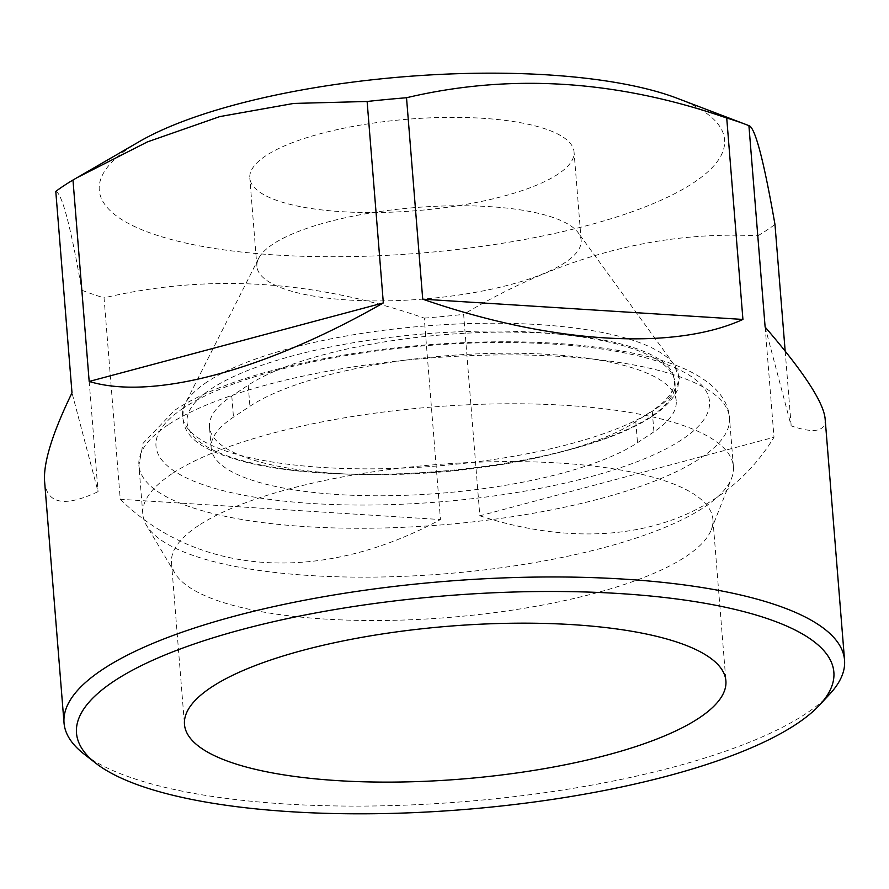 <?xml version="1.0" encoding="UTF-8"?>
<svg xmlns="http://www.w3.org/2000/svg" width="889" height="889" viewBox="0 0 889 889"><rect width="100%" height="100%" fill="white"/><g stroke="black" fill="none" stroke-linecap="round" stroke-linejoin="round"><path stroke-width="0.67" stroke-dasharray="4.45 3.33" d="M44.594 481.382C46.817 504.007 64.63 507.43 98.046 491.65L71.998 392.838M55.785 191.402C61.997 193.246 70.687 226.184 81.844 290.214L98.046 491.65M120.248 499.285C198.68 576.283 321.396 584.051 440.455 519.543L120.248 499.285L104.046 297.848C208.771 273.39 315.506 280.146 424.253 318.118L440.455 519.543M479.838 515.809C606.831 556.97 719.557 526.866 773.997 437.266L479.838 515.809L463.636 314.384C559.637 256.821 657.693 230.64 757.795 235.829L773.997 437.266M765.129 327.074L791.188 425.887C814.657 433.888 825.97 431.454 825.114 418.586M785.165 351.077L791.188 425.887M757.795 235.829A391.516 110.547 175.4 0 0 774.975 224.461M424.253 318.118A391.516 110.547 175.4 0 0 463.636 314.384M81.844 290.214A391.516 110.547 175.4 0 0 104.046 297.848M139.306 141.595A313.684 88.567 175.4 0 0 130.35 147.141A313.684 88.567 175.4 0 0 428.709 252.42A313.684 88.567 175.4 0 0 677.296 98.312M265.922 155.719A162.654 45.928 175.4 0 0 249.798 178A162.654 45.928 175.4 0 0 415.608 210.737A162.654 45.928 175.4 0 0 574.05 151.919A162.654 45.928 175.4 0 0 446.334 117.404A162.654 45.928 175.4 0 0 265.922 155.719M273.034 244.086A162.654 45.928 175.4 0 0 258.643 258.399A162.654 45.928 175.4 0 0 256.91 266.367A162.654 45.928 175.4 0 0 422.719 299.104A162.654 45.928 175.4 0 0 581.162 240.286A162.654 45.928 175.4 0 0 578.172 232.696A162.654 45.928 175.4 0 0 439.799 206.115A162.654 45.928 175.4 0 0 273.034 244.086M829.87 693.953A391.516 110.547 -4.6 0 1 805.745 713.778A391.516 110.547 -4.6 0 1 429.165 804.034A391.516 110.547 -4.6 0 1 83.933 753.972M198.403 525.632A271.578 76.676 175.4 0 0 171.488 562.837A271.578 76.676 175.4 0 0 174.889 573.127A271.578 76.676 175.4 0 0 448.334 617.488A271.578 76.676 175.4 0 0 711.167 529.977A271.578 76.676 175.4 0 0 712.889 519.276A271.578 76.676 175.4 0 0 499.629 461.658A271.578 76.676 175.4 0 0 198.403 525.632M172.177 473.626A296.248 83.644 175.4 0 0 142.818 514.22A296.248 83.644 175.4 0 0 146.529 525.432A296.248 83.644 175.4 0 0 444.822 573.838A296.248 83.644 175.4 0 0 731.536 478.371A296.248 83.644 175.4 0 0 733.414 466.703A296.248 83.644 175.4 0 0 500.774 403.839A296.248 83.644 175.4 0 0 172.177 473.626M653.926 431.843L637.491 442.722A225.039 63.541 -4.6 0 1 387.882 495.729A225.039 63.541 -4.6 0 1 211.171 447.978A225.039 63.541 -4.6 0 1 233.474 417.152L249.909 406.273A225.039 63.541 -4.6 0 1 499.518 353.266A225.039 63.541 -4.6 0 1 676.229 401.017A225.039 63.541 -4.6 0 1 653.926 431.843L652.226 410.74L635.791 421.608A225.039 63.541 -4.6 0 1 569.082 449.656A225.039 63.541 -4.6 0 1 345.743 473.959A244.786 69.109 175.4 0 0 569.082 449.656A244.786 69.109 175.4 0 0 674.529 379.881A225.039 63.541 -4.6 0 1 674.529 379.903A225.039 63.541 -4.6 0 1 652.226 410.74M557.259 334.02A225.039 63.541 -4.6 0 1 674.529 379.881A244.786 69.109 175.4 0 0 557.259 334.02A244.786 69.109 175.4 0 0 211.315 388.793A244.786 69.109 175.4 0 0 345.743 473.959A225.039 63.541 -4.6 0 1 209.471 426.876A225.039 63.541 -4.6 0 1 231.785 396.038L248.209 385.17A225.039 63.541 -4.6 0 1 557.259 334.02M168.243 424.753A296.248 83.644 175.4 0 0 138.884 465.336A296.248 83.644 175.4 0 0 440.888 524.955A296.248 83.644 175.4 0 0 729.48 417.819A296.248 83.644 175.4 0 0 496.851 354.955A296.248 83.644 175.4 0 0 168.243 424.753M183.501 408.029A277.668 78.399 175.4 0 0 453.034 500.718A277.668 78.399 175.4 0 0 661.716 362.656A277.668 78.399 175.4 0 0 183.501 408.029M635.791 421.608L637.491 442.722M248.209 385.17L249.909 406.273M207.17 381.892A248.809 70.253 175.4 0 0 185.156 403.795A248.809 70.253 175.4 0 0 436.155 466.058A248.809 70.253 175.4 0 0 673.962 364.468A248.809 70.253 175.4 0 0 462.28 323.796A248.809 70.253 175.4 0 0 207.17 381.892M231.785 396.038L233.474 417.152M581.162 240.286L574.05 151.919M256.91 266.367L249.798 178M171.488 562.837L184.479 724.424M712.889 519.276L725.891 680.863M711.167 529.977L731.536 478.371M174.889 573.127L146.529 525.432M733.414 466.703L729.48 417.819C728.124 398.805 713.9 382.826 686.819 369.88C672.384 363.245 655.004 357.789 634.668 353.489C576.861 341.743 508.264 338.82 428.887 344.71C323.452 352.844 223.106 377.858 174.677 410.296L143.085 443.289L138.884 465.336L142.818 514.22M676.229 401.017L674.529 379.903M258.643 258.399L185.156 403.795C176.833 428.276 191.791 446.167 230.007 457.446C299.56 481.516 448.3 479.704 553.691 453.801C623.378 436.977 664.583 415.83 677.307 390.36L679.318 378.225L673.962 364.468L578.172 232.696M211.171 447.978L209.471 426.876"/><path stroke-width="1.33" d="M95.812 763.229A379.903 107.258 -4.6 0 1 446.578 595.73A379.903 107.258 -4.6 0 1 819.625 704.988A379.903 107.258 -4.6 0 1 796.211 724.224A379.903 107.258 -4.6 0 1 430.809 811.801A379.903 107.258 -4.6 0 1 95.812 763.229L83.933 753.972A391.516 110.547 -4.6 0 1 64.03 722.935A391.516 110.547 -4.6 0 1 102.846 669.295A391.516 110.547 -4.6 0 1 537.112 577.061A391.516 110.547 -4.6 0 1 844.55 660.138L825.114 418.586C823.381 401.972 803.389 371.469 765.129 327.074L748.916 125.649A391.516 110.547 175.4 0 0 746.604 124.749L677.296 98.312A313.684 88.567 175.4 0 0 139.306 141.595L72.976 180.034L89.178 381.459L383.337 302.916C265.111 370.591 152.375 400.683 89.178 381.459M76.965 177.711L147.407 141.907L219.75 116.603L293.692 103.435L367.124 101.479L383.337 302.916M72.976 180.034A391.516 110.547 175.4 0 0 63.93 185.69A391.516 110.547 175.4 0 0 55.785 191.402L71.998 392.838C52.418 433.232 43.283 462.747 44.594 481.382L64.03 722.935M748.916 125.649C755.05 127.183 763.74 160.12 774.975 224.461L785.165 351.077M746.604 124.749A391.516 110.547 175.4 0 0 726.724 118.015C616.966 79.977 510.23 73.22 406.517 97.746A391.516 110.547 175.4 0 0 367.124 101.479M844.55 660.138A391.516 110.547 -4.6 0 1 829.87 693.953L819.625 704.988M726.724 118.015L742.926 319.44C673.251 351.277 550.535 343.51 422.719 299.171L742.926 319.44M406.517 97.746L422.719 299.171M211.404 687.219A271.578 76.676 -4.6 0 1 512.631 623.233A271.578 76.676 -4.6 0 1 725.891 680.863A271.578 76.676 -4.6 0 1 461.335 779.075A271.578 76.676 -4.6 0 1 184.479 724.424A271.578 76.676 -4.6 0 1 211.404 687.219"/></g></svg>
